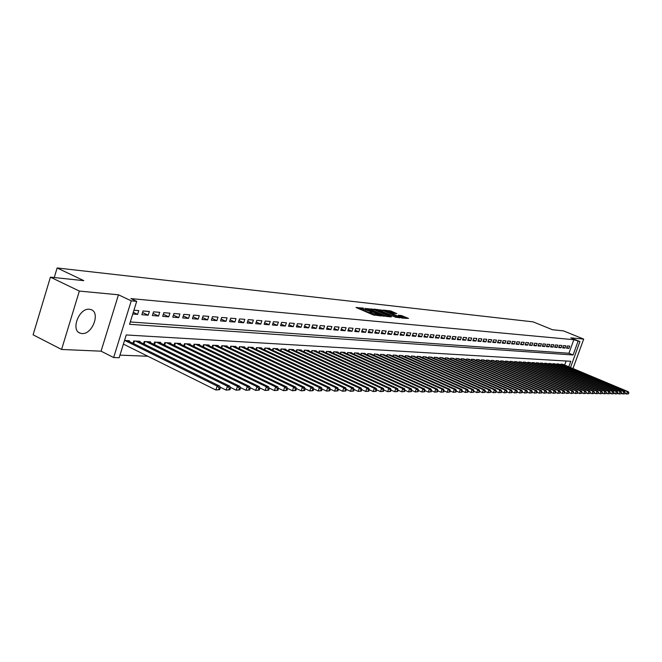 <?xml version="1.0" encoding="UTF-8"?>
<svg xmlns="http://www.w3.org/2000/svg" width="662" height="662" viewBox="0 0 662 662"><rect width="100%" height="100%" fill="white"/><g stroke="black" fill="none" stroke-linecap="round" stroke-linejoin="round"><path stroke-width="0.99" d="M363.479 308.186L355.99 307.474L373.095 314.864L381.395 315.989L372.64 313.209L371.068 312.133L372.226 311.951L363.843 309.411L362.288 308.351L363.479 308.186M362.064 308.997L358.688 308.641M370.844 312.778L369.892 312.679L370.281 311.537M89.395 309.253C79.043 307.747 70.404 330.503 80.276 333.209L81.964 333.54C92.324 334.757 100.732 312.373 90.951 309.584L89.395 309.253M396.852 313.623L390.365 310.85L383.24 310.114L401.991 318.058L408.504 318.405L401.338 315.534L398.243 315.236L402.893 317.661L398.416 316.453L386.095 310.867L393.898 313.308L396.852 313.623M130.29 321.955L568.939 353.251L573.846 339.705L579.912 341.575L570.503 367.509M50.42 277.155L79.341 291.073L61.591 349.462L33.1 334.823L50.42 277.155L83.817 280.655L57.131 267.969L533.117 321.864L552.447 329.734L563.486 330.884L583.685 339.085L570.793 337.86L579.912 341.575M61.591 349.462L101.063 351.174L118.465 294.797L79.341 291.073M118.465 294.797L131.242 300.854L136.695 301.351L129.562 324.297L573.085 354.973L578.009 341.402M573.846 339.705L130.886 298.603L136.695 301.351M373.285 309.32L364.77 308.418L381.767 315.733L390.671 316.908L373.285 309.32L372.905 310.445L371.647 310.031M374.03 309.104L382.677 310.321L399.939 317.834L395.264 317.081L386.881 313.68L384.705 313.482L391.507 316.8L373.98 309.253M572.978 368.544L583.685 339.085M132.756 314.003L137.605 314.392L138.78 310.61L133.939 310.213M149.364 311.488L143.042 310.966L141.867 314.723L148.189 315.22L149.364 311.488M159.732 312.34L153.534 311.827L152.368 315.551L158.574 316.039L159.732 312.34M169.911 313.176L163.828 312.679L162.67 316.362L168.752 316.841L169.911 313.176M179.89 314.003L173.924 313.507L172.774 317.164L178.748 317.628L179.89 314.003M189.688 314.806L183.829 314.326L182.687 317.942L188.546 318.405L189.688 314.806M199.303 315.6L193.552 315.129L192.419 318.712L198.161 319.158L199.303 315.6M208.737 316.378L203.093 315.915L201.96 319.465L207.603 319.903L208.737 316.378M217.997 317.139L212.461 316.684L211.335 320.201L216.871 320.64L217.997 317.139M227.091 317.892L221.654 317.446L220.537 320.921L225.974 321.351L227.091 317.892M236.02 318.629L230.682 318.182L229.573 321.633L234.911 322.055L236.02 318.629M244.791 319.349L239.553 318.918L238.444 322.336L243.69 322.75L244.791 319.349M253.414 320.06L248.258 319.63L247.158 323.023L252.313 323.428L253.414 320.06M261.879 320.756L256.815 320.342L255.722 323.701L260.787 324.099L261.879 320.756M270.195 321.442L265.222 321.029L264.138 324.363L269.12 324.752L270.195 321.442M278.379 322.113L273.489 321.715L272.405 325.009L277.295 325.398L278.379 322.113M286.414 322.775L281.607 322.377L280.531 325.654L285.347 326.035L286.414 322.775M294.317 323.428L289.592 323.039L288.524 326.283L293.249 326.656L294.317 323.428M302.087 324.066L297.437 323.685L296.377 326.904L301.028 327.268L302.087 324.066M309.725 324.694L305.157 324.322L304.098 327.508L308.674 327.872L309.725 324.694M317.239 325.315L312.745 324.943L311.694 328.112L316.196 328.46L317.239 325.315M324.628 325.927L320.209 325.563L319.167 328.7L323.594 329.047L324.628 325.927M331.902 326.523L327.558 326.167L326.515 329.279L330.868 329.618L331.902 326.523M339.06 327.111L334.782 326.763L333.747 329.85L338.025 330.181L339.06 327.111M346.102 327.69L341.89 327.342L340.864 330.404L345.076 330.735L346.102 327.69M353.028 328.261L348.882 327.922L347.864 330.959L352.01 331.29L353.028 328.261M359.847 328.824L355.767 328.493L354.758 331.505L358.837 331.827L359.847 328.824M366.566 329.378L362.544 329.047L361.535 332.034L365.556 332.357L366.566 329.378M373.169 329.924L369.222 329.602L368.213 332.564L372.176 332.878L373.169 329.924M379.682 330.462L375.793 330.139L374.791 333.077L378.689 333.391L379.682 330.462M386.095 330.992L382.255 330.669L381.262 333.59L385.102 333.896L386.095 330.992M392.409 331.505L388.627 331.199L387.642 334.095L391.424 334.393L392.409 331.505M398.623 332.018L394.908 331.712L393.923 334.591L397.647 334.881L398.623 332.018M404.747 332.523L401.081 332.225L400.105 335.08L403.779 335.369L404.747 332.523M410.788 333.019L407.171 332.721L406.203 335.56L409.819 335.841L410.788 333.019M416.729 333.516L413.171 333.218L412.211 336.031L415.769 336.313L416.729 333.516M422.596 333.996L419.087 333.706L418.127 336.495L421.636 336.776L422.596 333.996M428.364 334.467L424.913 334.186L423.953 336.958L427.412 337.231L428.364 334.467M434.057 334.939L430.656 334.658L429.704 337.405L433.113 337.678L434.057 334.939M439.676 335.402L436.316 335.129L435.373 337.852L438.732 338.117L439.676 335.402M445.203 335.857L441.893 335.584L440.95 338.299L444.268 338.555L445.203 335.857M450.657 336.304L447.396 336.039L446.461 338.729L449.73 338.985L450.657 336.304M456.035 336.751L452.816 336.486L451.889 339.159L455.108 339.407L456.035 336.751M461.34 337.19L458.17 336.925L457.243 339.581L460.421 339.829L461.34 337.19M466.569 337.62L463.441 337.363L462.523 339.995L465.651 340.243L466.569 337.62M471.733 338.042L468.646 337.786L467.728 340.409L470.814 340.649L471.733 338.042M476.822 338.464L473.777 338.208L472.867 340.814L475.912 341.054L476.822 338.464M481.845 338.878L478.833 338.63L477.931 341.211L480.935 341.443L481.845 338.878M486.793 339.283L483.831 339.043L482.929 341.6L485.891 341.84L486.793 339.283M491.684 339.689L488.755 339.449L487.861 341.989L490.79 342.221L491.684 339.689M496.508 340.086L493.62 339.846L492.727 342.378L495.615 342.602L496.508 340.086M501.266 340.475L498.42 340.243L497.526 342.75L500.381 342.982L501.266 340.475M505.967 340.864L503.153 340.632L502.268 343.131L505.081 343.346L505.967 340.864M510.601 341.244L507.828 341.013L506.943 343.495L509.723 343.719L510.601 341.244M515.177 341.625L512.438 341.393L511.561 343.859L514.308 344.075L515.177 341.625M519.695 341.997L516.989 341.774L516.12 344.215L518.826 344.43L519.695 341.997M524.155 342.362L521.49 342.138L520.622 344.571L523.294 344.786L524.155 342.362M528.566 342.726L525.926 342.511L525.065 344.927L527.705 345.134L528.566 342.726M532.91 343.082L530.312 342.866L529.451 345.266L532.058 345.473L532.91 343.082M537.205 343.437L534.639 343.222L533.779 345.614L536.352 345.812L537.205 343.437M541.45 343.785L538.909 343.578L538.057 345.945L540.597 346.152L541.45 343.785M545.637 344.132L543.13 343.926L542.286 346.284L544.793 346.483L545.637 344.132M549.774 344.472L547.3 344.265L546.456 346.607L548.939 346.805L549.774 344.472M553.862 344.811L551.421 344.604L550.577 346.938L553.027 347.128L553.862 344.811M557.901 345.142L555.484 344.943L554.657 347.252L557.073 347.442L557.901 345.142M561.897 345.473L559.506 345.274L558.678 347.575L561.07 347.765L561.897 345.473M565.836 345.796L563.478 345.597L562.65 347.889L565.017 348.071L565.836 345.796M566.581 348.195L568.915 348.377L569.734 346.118L567.4 345.92L566.581 348.195M119.971 355.122L147.866 356.255M564.661 365.06L566.126 361.013M129.181 341.435L129.404 340.715L124.53 340.458M132.946 343.297L133.683 340.947L140.038 341.294L139.814 341.997M143.513 343.81L144.233 341.518L150.464 341.857L150.249 342.544M153.882 344.314L154.585 342.08L160.701 342.411L160.485 343.082M164.044 344.811L164.73 342.635L170.73 342.957L170.531 343.603M174.023 345.299L174.694 343.173L180.585 343.487L180.378 344.124M183.804 345.779L184.466 343.702L190.251 344.008L190.052 344.637M193.412 346.251L194.065 344.215L199.734 344.521L199.543 345.134M202.845 346.714L203.482 344.728L209.051 345.026L208.861 345.622M212.105 347.169L212.725 345.225L218.195 345.523L218.013 346.102M221.199 347.624L221.811 345.721L227.182 346.011L227 346.582M230.128 348.063L230.732 346.201L236.003 346.491L235.821 347.045M239.512 346.681L238.916 348.51L239.487 346.673L244.675 346.954L244.493 347.5M248.101 347.145L247.522 348.924L248.093 347.145L253.19 347.418L253.016 347.947M255.987 349.346L256.558 347.6L261.556 347.873L261.391 348.394M264.303 349.759L264.866 348.047L269.782 348.311L269.616 348.824M272.487 350.165L273.034 348.493L277.875 348.75L277.709 349.255M280.531 350.562L281.069 348.924L285.827 349.18L285.661 349.677M288.433 350.959L288.963 349.354L293.638 349.602L293.481 350.09M296.212 351.348L296.733 349.776L301.326 350.024L301.177 350.496M303.858 351.729L304.371 350.19L308.889 350.43L308.74 350.893M311.38 352.11L311.885 350.595L316.328 350.835L316.179 351.29M318.778 352.474L319.274 350.992L323.652 351.232L323.503 351.671M326.06 352.846L326.54 351.39L330.851 351.621L330.702 352.052M333.218 353.202L333.698 351.77L337.934 352.002L337.794 352.432M340.268 353.558L340.74 352.151L344.91 352.383L344.77 352.796M347.202 353.905L347.666 352.532L351.779 352.755L351.638 353.16M354.038 354.244L354.493 352.896L358.531 353.119L358.399 353.525M360.757 354.584L361.212 353.26L365.192 353.475L365.052 353.872M367.385 354.923L367.824 353.624L371.605 354.22M373.898 355.254L374.336 353.971L378.068 354.567M380.319 355.577L380.749 354.319L384.423 354.898M386.649 355.891L387.063 354.658L390.688 355.237M392.872 356.214L393.294 354.998L396.852 355.56M399.012 356.52L399.418 355.328L402.935 355.883M405.061 356.826L405.467 355.66L408.926 356.206M411.019 357.132L411.416 355.982L414.826 356.512M416.894 357.43L417.283 356.297L420.643 356.826M422.679 357.72L423.068 356.611L426.378 357.132M428.388 358.01L428.769 356.917L432.029 357.43M434.015 358.299L434.388 357.223L437.607 357.728M439.56 358.581L439.924 357.521L443.101 358.018M445.029 358.862L445.385 357.819L448.522 358.308M450.417 359.135L450.772 358.109L453.867 358.589M455.737 359.408L456.085 358.399L459.138 358.87M460.984 359.673L461.331 358.68L464.335 359.143M466.156 359.938L466.495 358.961L469.466 359.416M471.261 360.194L471.592 359.234L474.522 359.689M476.292 360.451L476.623 359.507L479.511 359.954M481.266 360.707L481.588 359.78L484.435 360.219M486.165 360.955L486.487 360.045L489.301 360.476M491.005 361.204L491.32 360.302L494.092 360.732M496.119 360.567L495.797 361.46L496.095 360.558L498.834 360.98M500.489 361.692L500.803 360.815L503.501 361.229M505.462 361.071L505.156 361.94L505.445 361.071L508.118 361.477M510.046 361.32L509.74 362.172L510.038 361.32L512.669 361.717M514.266 362.404L514.564 361.56L517.163 361.957M518.743 362.627L519.041 361.8L521.606 362.197M523.162 362.859L523.452 362.04L525.992 362.428M527.531 363.082L527.813 362.28L530.32 362.66M531.843 363.306L532.124 362.511L534.598 362.892M536.096 363.521L536.377 362.743L538.818 363.115M540.3 363.736L540.581 362.966L542.989 363.339M544.454 363.951L544.727 363.19L547.11 363.554M548.558 364.166L548.831 363.413L551.181 363.769M552.613 364.373L552.878 363.637L555.211 363.984M556.618 364.58L556.883 363.852L559.183 364.199M560.573 364.787L560.838 364.067L563.114 364.406M57.131 267.969L54.251 277.552M568.799 366.789L570.793 361.287L126.243 334.964L119.16 357.745L113.649 357.53L131.242 300.854M101.063 351.174L113.649 357.53M568.939 353.251L573.085 354.973M137.605 314.392L133.285 312.315M148.189 315.22L142.545 312.53M158.574 316.039L153.038 313.416M168.752 316.841L163.324 314.276M178.748 317.628L173.419 315.12M188.546 318.405L183.316 315.948M198.161 319.158L193.031 316.759M207.603 319.903L202.572 317.553M216.871 320.64L211.931 318.339M225.974 321.351L221.116 319.101M234.911 322.055L230.144 319.854M243.69 322.75L239.007 320.59M252.313 323.428L247.712 321.318M260.787 324.099L256.268 322.03M269.12 324.752L264.668 322.725M277.295 325.398L272.926 323.412M285.347 326.035L281.044 324.082M293.249 326.656L289.029 324.744M301.028 327.268L296.874 325.398M308.674 327.872L304.586 326.035M316.196 328.46L312.174 326.664M323.594 329.047L319.638 327.276M330.868 329.618L326.978 327.889M338.025 330.181L334.202 328.484M345.076 330.735L341.311 329.072M352.01 331.29L348.303 329.643M358.837 331.827L355.188 330.214M365.556 332.357L361.965 330.768M372.176 332.878L368.635 331.323M378.689 333.391L375.205 331.861M385.102 333.896L381.676 332.39M391.424 334.393L388.04 332.92M397.647 334.881L394.32 333.433M403.779 335.369L400.493 333.938M409.819 335.841L406.584 334.442M415.769 336.313L412.583 334.931M421.636 336.776L418.5 335.419M427.412 337.231L424.325 335.899M433.113 337.678L430.068 336.362M438.732 338.117L435.728 336.826M444.268 338.555L441.306 337.289M449.73 338.985L446.809 337.736M455.108 339.407L452.229 338.183M460.421 339.829L457.574 338.621M465.651 340.243L462.854 339.052M470.814 340.649L468.051 339.474M475.912 341.054L473.181 339.896M480.935 341.443L478.245 340.309M485.891 341.84L483.243 340.715M490.79 342.221L488.167 341.12M495.615 342.602L493.033 341.518M500.381 342.982L497.832 341.906M505.081 343.346L502.566 342.287M509.723 343.719L507.241 342.676M514.308 344.075L511.85 343.048M518.826 344.43L516.401 343.421M523.294 344.786L520.903 343.785M527.705 345.134L525.338 344.149M532.058 345.473L529.724 344.505M536.352 345.812L534.052 344.852M540.597 346.152L538.33 345.2M544.793 346.483L542.55 345.547M548.939 346.805L546.721 345.887M553.027 347.128L550.842 346.218M557.073 347.442L554.905 346.549M561.07 347.765L558.927 346.88M565.017 348.071L562.899 347.202M568.915 348.377L566.821 347.517M573.209 360.037L576.734 350.33M362.238 308.484L361.899 309.493L363.455 310.552L363.843 309.411M369.892 312.679L363.455 310.552M371.018 312.265L370.679 313.275L372.251 314.351L372.64 313.209M374.535 315.319L372.251 314.351M387.187 316.585L372.905 310.445M366.45 308.715L381.577 315.369L384.084 315.757L372.325 310.312L366.45 308.715M396.339 317.446L381.238 311.066M381.345 311.115L376.81 309.899L378.118 310.776L382.015 312.447L385.731 313.118L381.345 311.115M405.566 318.422L401.528 316.759M393.319 313.184L390.563 312.075M219.701 389.661L220.206 388.098L219.172 388.089L218.667 389.653L219.701 389.661L215.895 390.009L217.161 386.103L219.743 386.136L127.518 340.616M123.397 344.108L215.895 390.009L218.667 389.653M124.82 340.475L217.161 386.103L219.172 388.089M219.743 386.136L220.206 388.098M229.904 389.761L230.409 388.222L229.391 388.205L228.895 389.752L229.904 389.761L226.147 390.117L227.405 386.244L229.929 386.277L138.192 341.195M219.958 387.055L226.147 390.117L228.895 389.752M135.544 341.054L227.405 386.244L229.391 388.205M229.929 386.277L230.409 388.222M239.901 389.868L240.397 388.337L239.412 388.321L238.908 389.86L239.901 389.868L236.193 390.208L237.435 386.385L239.917 386.418L148.652 341.757M230.169 387.245L236.193 390.208L238.908 389.86M146.062 341.617L237.435 386.385L239.412 388.321M239.917 386.418L240.397 388.337M249.698 389.968L250.195 388.453L249.226 388.437L248.73 389.959L249.698 389.968L246.032 390.307L247.274 386.517L249.706 386.55L158.921 342.32M240.174 387.435L246.032 390.307L248.73 389.959M156.373 342.18L247.274 386.517L249.226 388.437M249.706 386.55L250.195 388.453M259.305 390.067L259.794 388.561L258.842 388.553L258.354 390.05L259.305 390.067L255.689 390.398L256.914 386.649L259.297 386.682L168.992 342.858M249.979 387.618L255.689 390.398L258.354 390.05M166.493 342.726L256.914 386.649L258.842 388.553M259.297 386.682L259.794 388.561M268.722 390.158L269.211 388.677L268.276 388.66L267.787 390.15L268.722 390.158L265.148 390.497L266.372 386.774L268.706 386.807L178.872 343.396M259.595 387.8L265.148 390.497L267.787 390.15M176.415 343.264L266.372 386.774L268.276 388.66M268.706 386.807L269.211 388.677M277.957 390.249L278.437 388.784L277.527 388.768L277.039 390.241L277.957 390.249L274.424 390.58L275.64 386.906L277.924 386.939L188.571 343.917M269.02 387.965L274.424 390.58L277.039 390.241M186.163 343.793L275.64 386.906L277.527 388.768M277.924 386.939L278.437 388.784M287.01 390.34L287.49 388.892L286.596 388.875L286.116 390.332L287.01 390.34L283.518 390.671L284.726 387.03L286.977 387.055L198.087 344.439M278.263 388.139L283.518 390.671L286.116 390.332M195.72 344.306L284.726 387.03L286.596 388.875M286.977 387.055L287.49 388.892M295.897 390.431L296.377 388.991L295.492 388.983L295.012 390.423L295.897 390.431L292.447 390.762L293.647 387.146L295.848 387.179L207.429 344.943M287.325 388.304L292.447 390.762L295.012 390.423M205.112 344.819L293.647 387.146L295.492 388.983M295.848 387.179L296.377 388.991M304.611 390.522L305.091 389.091L304.222 389.082L303.75 390.514L304.611 390.522L301.202 390.845L302.393 387.27L304.561 387.303L216.606 345.44M296.22 388.462L301.202 390.845L303.75 390.514M214.331 345.316L302.393 387.27L304.222 389.082M304.561 387.303L305.091 389.091M313.167 390.613L313.639 389.198L312.795 389.182L312.323 390.605L313.167 390.613L309.799 390.928L310.983 387.386L313.101 387.419L225.618 345.928M304.95 388.619L309.799 390.928L312.323 390.605M223.384 345.804L310.983 387.386L312.795 389.182M313.101 387.419L313.639 389.198M321.567 390.696L322.038 389.289L321.202 389.281L320.731 390.688L321.567 390.696L318.232 391.01L319.407 387.502L321.492 387.527L234.472 346.408M313.515 388.768L318.232 391.01L320.731 390.688M232.271 346.284L319.407 387.502L321.202 389.281M321.492 387.527L322.038 389.289M329.808 390.779L330.272 389.388L329.461 389.38L328.989 390.77L329.808 390.779L326.515 391.093L327.682 387.618L329.726 387.642L243.169 346.871M321.922 388.917L326.515 391.093L328.989 390.77M241.009 346.756L327.682 387.618L329.461 389.38M329.726 387.642L330.272 389.388M337.901 390.861L338.365 389.488L337.562 389.471L337.099 390.853L337.901 390.861L334.641 391.168L335.808 387.725L337.81 387.75L251.709 347.335M330.173 389.066L334.641 391.168L337.099 390.853M249.591 347.219L335.808 387.725L337.562 389.471M337.81 387.75L338.365 389.488M345.845 390.944L346.309 389.579L345.523 389.57L345.059 390.936L345.845 390.944L342.626 391.25L343.785 387.833L345.754 387.866L260.108 347.79M338.274 389.206L342.626 391.25L345.059 390.936M258.023 347.682L343.785 387.833L345.523 389.57M345.754 387.866L346.309 389.579M353.657 391.019L354.112 389.67L353.343 389.661L352.879 391.01L353.657 391.019L350.471 391.325L351.613 387.94L353.549 387.965L268.358 348.237M346.234 389.339L350.471 391.325L352.879 391.01M266.306 348.129L351.613 387.94L353.343 389.661M353.549 387.965L354.112 389.67M361.32 391.101L361.775 389.761L361.022 389.752L360.567 391.093L361.32 391.101L358.167 391.399L359.309 388.048L361.212 388.073L276.468 348.675M354.054 389.479L358.167 391.399L360.567 391.093M274.449 348.568L359.309 388.048L361.022 389.752M361.212 388.073L361.775 389.761M368.858 391.176L369.313 389.844L368.56 389.835L368.113 391.168L368.858 391.176L365.738 391.474L366.872 388.147L368.742 388.172L284.445 349.106M361.725 389.612L365.738 391.474L368.113 391.168M282.459 348.998L366.872 388.147L368.56 389.835M368.742 388.172L369.313 389.844M376.264 391.25L376.711 389.935L375.975 389.926L375.528 391.242L376.264 391.25L373.178 391.548L374.303 388.255L376.14 388.28L292.281 349.536M369.272 389.736L373.178 391.548L375.528 391.242M290.337 349.428L374.303 388.255L375.975 389.926M376.14 388.28L376.711 389.935M383.538 391.325L383.985 390.017L383.265 390.009L382.818 391.316L383.538 391.325L380.485 391.623L381.602 388.354L383.406 388.379L299.994 349.95M376.686 389.86L380.485 391.623L382.818 391.316M298.074 349.85L381.602 388.354L383.265 390.009M383.406 388.379L383.985 390.017M390.688 391.399L391.134 390.1L390.423 390.092L389.976 391.391L390.688 391.399L387.667 391.689L388.776 388.453L390.555 388.47L307.573 350.363M383.968 389.984L387.667 391.689L389.976 391.391M305.695 350.256L388.776 388.453L390.423 390.092M390.555 388.47L391.134 390.1L394.726 391.755L395.835 388.544L397.581 388.569L315.038 350.761M397.721 391.465L394.726 391.755L397.721 391.465L398.16 390.183L397.465 390.175L397.018 391.457M313.184 350.661L395.835 388.544L397.465 390.175M397.581 388.569L398.16 390.183M404.631 391.54L405.07 390.266L404.383 390.257L403.944 391.532L404.631 391.54L401.668 391.83L402.769 388.644L404.482 388.66L322.377 351.158M398.152 390.208L401.668 391.83L403.944 391.532M320.549 351.059L402.769 388.644L404.383 390.257M404.482 388.66L405.07 390.266M411.425 391.606L411.863 390.348L411.193 390.34L410.754 391.598L411.425 391.606L408.495 391.896L409.588 388.735L411.276 388.76L329.593 351.555M405.053 390.315L408.495 391.896L410.754 391.598M327.806 351.456L409.588 388.735L411.193 390.34M411.276 388.76L411.863 390.348M418.111 391.672L418.55 390.423L417.887 390.415L417.449 391.664L418.111 391.672L415.215 391.962L416.299 388.826L417.954 388.851L336.701 351.936M411.838 390.423L415.215 391.962L417.449 391.664M334.939 351.845L416.299 388.826L417.887 390.415M417.954 388.851L418.55 390.423M424.69 391.738L425.12 390.497L424.466 390.489L424.036 391.738L424.69 391.738L421.818 392.02L422.894 388.917L424.524 388.942L343.694 352.316M418.516 390.522L421.818 392.02L424.036 391.738M341.956 352.217L422.894 388.917L424.466 390.489M424.524 388.942L425.12 390.497M431.161 391.805L431.591 390.572L430.945 390.572L430.515 391.796L431.161 391.805L428.314 392.086L429.39 389.008L430.995 389.024L350.579 352.689M425.078 390.621L428.314 392.086L430.515 391.796M348.874 352.598L429.39 389.008L430.945 390.572M430.995 389.024L431.591 390.572M437.524 391.871L437.946 390.646L437.317 390.646L436.895 391.863L437.524 391.871L434.711 392.144L435.77 389.091L437.35 389.115L357.356 353.053M431.541 390.712L434.711 392.144L436.895 391.863M355.676 352.962L435.77 389.091L437.317 390.646M437.35 389.115L437.946 390.646M443.788 391.937L444.21 390.721L443.59 390.712L443.168 391.929L443.788 391.937L441 392.21L442.059 389.182L443.614 389.198L364.034 353.417M437.896 390.812L441 392.21L443.168 391.929M362.371 353.326L442.059 389.182L443.59 390.712M443.614 389.198L444.21 390.721M449.953 391.995L450.375 390.795L449.763 390.787L449.341 391.995L449.953 391.995L447.189 392.268L448.24 389.264L449.771 389.281L370.604 353.773M444.152 390.903L447.189 392.268L449.341 391.995M368.966 353.682L448.24 389.264L449.763 390.787M449.771 389.281L450.375 390.795M456.019 392.061L456.441 390.87L455.837 390.861L455.415 392.053L456.019 392.061L453.28 392.326L454.331 389.347L455.837 389.364L377.075 354.12M450.301 390.994L453.28 392.326L455.415 392.053M375.462 354.038L454.331 389.347L455.837 390.861M455.837 389.364L456.441 390.87M461.993 392.119L462.407 390.936L461.811 390.928L461.397 392.111L461.993 392.119L459.279 392.384L460.322 389.43L461.803 389.446L383.447 354.468M456.366 391.077L459.279 392.384L461.397 392.111M381.858 354.377L460.322 389.43L461.811 390.928M461.803 389.446L462.407 390.936M467.868 392.177L468.282 391.002L467.703 391.002L467.289 392.177L467.868 392.177L465.187 392.442L466.222 389.504L467.678 389.529L389.719 354.807M462.324 391.168L465.187 392.442L467.289 392.177M388.164 354.724L466.222 389.504L467.703 391.002M467.678 389.529L468.282 391.002M473.661 392.235L474.075 391.077L473.496 391.068L473.09 392.235L473.661 392.235L470.996 392.5L472.031 389.587L473.462 389.604L395.909 355.138M468.199 391.25L470.996 392.5L473.09 392.235M394.37 355.055L472.031 389.587L473.496 391.068M473.462 389.604L474.075 391.077M479.362 392.293L479.768 391.143L479.205 391.134L478.8 392.293L479.362 392.293L476.723 392.558L477.749 389.661L479.164 389.686L402 355.469M473.984 391.333L476.723 392.558L478.8 392.293M400.485 355.386L477.749 389.661L479.205 391.134M479.164 389.686L479.768 391.143M484.981 392.351L485.387 391.209L484.824 391.201L484.418 392.351L484.981 392.351L482.366 392.616L483.384 389.744L484.774 389.761L408.007 355.792M479.677 391.416L482.366 392.616L484.418 392.351M406.509 355.717L483.384 389.744L484.824 391.201M484.774 389.761L485.387 391.209M490.509 392.409L490.914 391.267L490.368 391.267L489.963 392.401L490.509 392.409L487.919 392.665L488.928 389.819L490.302 389.835L413.924 356.115M485.279 391.499L487.919 392.665L489.963 392.401M412.451 356.032L488.928 389.819L490.368 391.267M490.302 389.835L490.914 391.267M495.954 392.467L496.359 391.333L495.821 391.325L495.416 392.458L495.954 392.467L493.389 392.723L494.398 389.893L495.747 389.91L419.749 356.429M490.807 391.581L493.389 392.723L495.416 392.458M418.301 356.355L494.398 389.893L495.821 391.325M495.747 389.91L496.359 391.333M501.324 392.516L501.722 391.399L501.192 391.391L500.795 392.516L501.324 392.516L498.784 392.773L499.777 389.968L501.117 389.984L425.501 356.744M496.243 391.656L498.784 392.773L500.795 392.516M424.069 356.661L499.777 389.968L501.192 391.391M501.117 389.984L501.722 391.399M506.612 392.574L507.009 391.457L506.488 391.449L506.091 392.566L506.612 392.574L504.096 392.823L505.089 390.042L506.397 390.059L431.161 357.05M501.606 391.73L504.096 392.823L506.091 392.566M429.754 356.975L505.089 390.042L506.488 391.449M506.397 390.059L507.009 391.457M511.825 392.624L512.222 391.523L511.701 391.515L511.312 392.624L511.825 392.624L509.326 392.88L510.311 390.108L511.61 390.125L436.746 357.348M506.885 391.805L509.326 392.88L511.312 392.624M435.364 357.273L510.311 390.108L511.701 391.515M511.61 390.125L512.222 391.523M516.964 392.674L517.353 391.581L516.848 391.573L516.451 392.674L516.964 392.674L514.482 392.93L515.466 390.183L516.741 390.199L442.257 357.645M512.09 391.879L514.482 392.93L516.451 392.674M440.884 357.571L515.466 390.183L516.848 391.573M516.741 390.199L517.353 391.581M522.028 392.732L522.417 391.639L521.913 391.631L521.524 392.723L522.028 392.732L519.571 392.98L520.547 390.249L521.805 390.266L447.686 357.943M517.221 391.954L519.571 392.98L521.524 392.723M446.337 357.869L520.547 390.249L521.913 391.631M521.805 390.266L522.417 391.639M527.018 392.781L527.407 391.697L526.911 391.689L526.522 392.773L527.018 392.781L524.577 393.021L525.554 390.315L526.795 390.332L453.04 358.233M522.277 392.02L524.577 393.021L526.522 392.773M451.707 358.159L525.554 390.315L526.911 391.689M526.795 390.332L527.407 391.697M531.934 392.831L532.322 391.755L531.834 391.747L531.445 392.823L531.934 392.831L529.517 393.071L530.485 390.39L531.71 390.406L458.327 358.514M527.266 392.086L529.517 393.071L531.445 392.823M457.012 358.448L530.485 390.39L531.834 391.747M531.71 390.406L532.322 391.755M536.791 392.88L537.172 391.813L536.692 391.805L536.303 392.872L536.791 392.88L534.391 393.12L535.351 390.456L536.559 390.472L463.532 358.796M532.182 392.161L534.391 393.12L536.303 392.872M462.242 358.73L535.351 390.456L536.692 391.805M536.559 390.472L537.172 391.813M541.574 392.93L541.955 391.871L541.475 391.863L541.094 392.922L541.574 392.93L539.191 393.17L540.151 390.514L541.342 390.53L468.671 359.077M537.023 392.227L539.191 393.17L541.094 392.922M467.397 359.011L540.151 390.514L541.475 391.863M541.342 390.53L541.955 391.871M546.291 392.971L546.671 391.921L546.2 391.921L545.819 392.971L546.291 392.971L543.932 393.211L544.884 390.58L546.051 390.597L473.744 359.35M541.797 392.293L543.932 393.211L545.819 392.971M472.478 359.284L544.884 390.58L546.2 391.921M546.051 390.597L546.671 391.921M550.941 393.021L551.314 391.978L550.858 391.97L550.478 393.021L550.941 393.021L548.599 393.261L549.543 390.646L550.701 390.663L478.742 359.623M546.514 392.359L548.599 393.261L550.478 393.021M477.501 359.557L549.543 390.646L550.858 391.97M550.701 390.663L551.314 391.978M555.526 393.071L555.906 392.028L555.451 392.028L555.07 393.062L555.526 393.071L553.209 393.302L554.152 390.712L555.286 390.721L483.682 359.888M551.156 392.417L553.209 393.302L555.07 393.062M482.449 359.822L554.152 390.712L555.451 392.028M555.286 390.721L555.906 392.028M560.052 393.112L560.424 392.086L559.978 392.078L559.605 393.112L560.052 393.112L557.752 393.352L558.687 390.77L559.812 390.787L488.548 360.153M555.741 392.483L557.752 393.352L559.605 393.112M487.34 360.087L558.687 390.77L559.978 392.078M559.812 390.787L560.424 392.086M564.521 393.162L564.893 392.136L564.446 392.127L564.074 393.154L564.521 393.162L562.237 393.393L563.163 390.828L564.272 390.845L493.356 360.418M560.259 392.541L562.237 393.393L564.074 393.154M492.164 360.351L563.163 390.828L564.446 392.127M564.272 390.845L564.893 392.136M568.923 393.203L569.295 392.185L568.857 392.185L568.484 393.203L568.923 393.203L566.655 393.435L567.582 390.894L568.675 390.911L498.097 360.674M564.719 392.599L566.655 393.435L568.484 393.203M496.922 360.608L567.582 390.894L568.857 392.185M568.675 390.911L569.295 392.185M573.267 393.253L573.64 392.235L573.209 392.235L572.837 393.245L573.267 393.253L571.025 393.476L571.943 390.952L573.027 390.969L502.781 360.922M569.121 392.665L571.025 393.476L572.837 393.245M501.622 360.864L571.943 390.952L573.209 392.235M573.027 390.969L573.64 392.235M577.562 393.294L577.926 392.293L577.496 392.285L577.132 393.286L577.562 393.294L575.328 393.518L576.246 391.01L577.314 391.027L507.406 361.171M573.457 392.723L575.328 393.518L577.132 393.286M506.256 361.113L576.246 391.01L577.496 392.285M577.314 391.027L577.926 392.293M581.79 393.336L582.155 392.343L581.732 392.334L581.368 393.327L581.79 393.336L579.581 393.559L580.491 391.068L581.542 391.085L511.966 361.419M577.744 392.781L579.581 393.559L581.368 393.327M510.832 361.361L580.491 391.068L581.732 392.334M581.542 391.085L582.155 392.343M585.969 393.377L586.333 392.384L585.911 392.384L585.969 393.377L583.768 393.6L584.678 391.126L585.713 391.143L516.476 361.667M581.972 392.831L583.768 393.6L585.556 393.377M515.35 361.601L584.678 391.126L585.911 392.384M585.713 391.143L586.333 392.384M590.09 393.418L590.041 392.434L590.09 393.418L587.914 393.642L588.816 391.184L589.842 391.192L520.92 361.907M586.143 392.889L587.914 393.642L589.677 393.418M519.819 361.849L588.816 391.184L590.041 392.434M589.842 391.192L590.454 392.434M594.162 393.46L594.112 392.475L594.162 393.46L592.002 393.683L592.895 391.242L593.905 391.25L525.314 362.139M590.264 392.947L592.002 393.683L593.756 393.46M524.221 362.081L592.895 391.242L594.112 392.475M593.905 391.25L594.517 392.483M598.175 393.501L598.134 392.525L598.175 393.501L596.032 393.725L596.925 391.292L597.927 391.308L529.65 362.379M594.327 392.996L596.032 393.725L597.778 393.501M528.574 362.321L596.925 391.292L598.134 392.525M597.927 391.308L598.531 392.533M602.147 393.542L602.106 392.574L602.147 393.542L600.012 393.758L600.897 391.35L601.89 391.358L533.936 362.611M598.34 393.054L600.012 393.758L601.75 393.534M532.869 362.553L600.897 391.35L602.106 392.574M601.89 391.358L602.503 392.574M606.061 393.584L606.028 392.616L606.061 393.584L603.943 393.799L604.828 391.399L605.804 391.416L538.173 362.842M602.304 393.104L603.943 393.799L605.672 393.576M537.114 362.784L604.828 391.399L606.028 392.616M605.804 391.416L606.417 392.624M609.925 393.617L609.892 392.665L609.925 393.617L607.832 393.84L608.709 391.457L609.669 391.465L542.352 363.066M606.218 393.154L607.832 393.84L609.545 393.617M541.309 363.008L608.709 391.457L609.892 392.665M609.669 391.465L610.281 392.665M613.748 393.658L613.715 392.707L613.748 393.658L611.663 393.873L612.54 391.507L613.484 391.523L546.481 363.289M610.083 393.203L611.663 393.873L613.368 393.658M545.447 363.231L612.54 391.507L613.715 392.707M613.484 391.523L614.096 392.715M617.522 393.7L617.489 392.756L617.522 393.7L615.453 393.915L616.322 391.556L617.257 391.573L550.561 363.512M613.897 393.253L615.453 393.915L617.141 393.691M549.543 363.455L616.322 391.556L617.489 392.756M617.257 391.573L617.869 392.756M621.246 393.733L621.221 392.798L621.246 393.733L619.193 393.948L620.054 391.606L620.981 391.623L554.591 363.728M617.663 393.302L619.193 393.948L620.873 393.733M553.581 363.67L620.054 391.606L621.221 392.798M620.981 391.623L621.593 392.798M624.92 393.774L624.903 392.839L624.92 393.774L622.884 393.981L623.745 391.656L624.663 391.672L558.571 363.943M621.386 393.352L622.884 393.981L624.556 393.766M557.578 363.885L623.745 391.656L624.903 392.839M624.663 391.672L625.267 392.847M628.561 393.807L628.536 392.88L628.561 393.807L626.533 394.022L627.386 391.705L628.296 391.722L562.501 364.158M625.06 393.402L626.533 394.022L628.197 393.807M561.525 364.1L627.386 391.705L628.536 392.88M628.296 391.722L628.9 392.889M361.998 308.988L362.379 307.855M379.806 315.848L379.947 315.418M370.745 312.762L371.134 311.628M364.87 311.165L365.258 310.023M373.682 314.971L374.071 313.821M378.954 315.766L379.103 315.335M371.382 309.932L371.746 308.856M383.414 316.213L383.563 315.782M380.807 310.892L381.155 309.866M382.305 311.438L382.677 310.321M383.414 313.325L383.555 312.911M385.433 313.531L385.574 313.118M400.998 316.535L401.338 315.534M402.463 317.09L402.844 315.989M390.026 311.852L390.365 310.85M391.49 312.406L391.871 311.305M133.186 343.413L133.956 340.963M133.683 343.661L134.51 340.996M143.728 343.917L144.473 341.534M144.217 344.157L145.028 341.567M154.072 344.414L154.8 342.097M154.56 344.645L155.347 342.122M164.217 344.894L164.929 342.643M164.697 345.134L165.475 342.668M174.172 345.374L174.867 343.181M174.644 345.605L175.405 343.206M183.937 345.845L184.615 343.71M184.408 346.077L185.153 343.735M193.519 346.309L194.189 344.223M193.999 346.532L194.719 344.257M202.936 346.764L203.582 344.737M203.408 346.987L204.119 344.761M212.179 347.211L212.808 345.233M212.643 347.426L213.338 345.258M221.249 347.649L221.869 345.721M221.712 347.864L222.399 345.754M230.161 348.08L230.773 346.201M230.624 348.295L231.295 346.234M239.379 348.725L240.033 346.706M247.977 349.139L248.614 347.169M256.426 349.553L257.055 347.624M264.726 349.958L265.346 348.071M272.893 350.355L273.497 348.518M280.92 350.744L281.507 348.948M288.806 351.133L289.385 349.379M296.568 351.514L297.13 349.793M304.197 351.886L304.752 350.206M311.703 352.258L312.249 350.612M319.084 352.623L319.622 351.009M326.349 352.978L326.879 351.406M333.499 353.334L334.02 351.795M340.541 353.682L341.046 352.167M347.467 354.021L347.964 352.548M354.278 354.36L354.766 352.912M360.997 354.691L361.469 353.276M367.6 355.022L368.072 353.632M374.113 355.345L374.576 353.988M380.518 355.66L380.973 354.336M386.831 355.982L387.278 354.675M393.054 356.288L393.493 355.006M399.178 356.595L399.608 355.337M405.218 356.901L405.64 355.668M411.168 357.199L411.582 355.99M417.027 357.488L417.441 356.305M422.811 357.778L423.208 356.619M428.504 358.068L428.902 356.926M434.123 358.349L434.512 357.232M439.659 358.622L440.04 357.53M445.121 358.903L445.493 357.828M450.508 359.168L450.872 358.117M455.812 359.441L456.176 358.399M461.05 359.706L461.406 358.688M466.222 359.963L466.569 358.961M471.311 360.219L471.658 359.243M476.342 360.476L476.681 359.507M481.307 360.724L481.638 359.78M486.198 360.972L486.529 360.045M491.03 361.22L491.353 360.302M500.505 361.7L500.82 360.815M80.276 333.209L78.985 332.564M383.91 316.254L384.084 315.757M376.637 310.42L376.777 309.998M385.582 313.548L385.731 313.118M385.921 311.38L386.062 310.966M402.728 318.132L402.893 317.661"/></g></svg>
